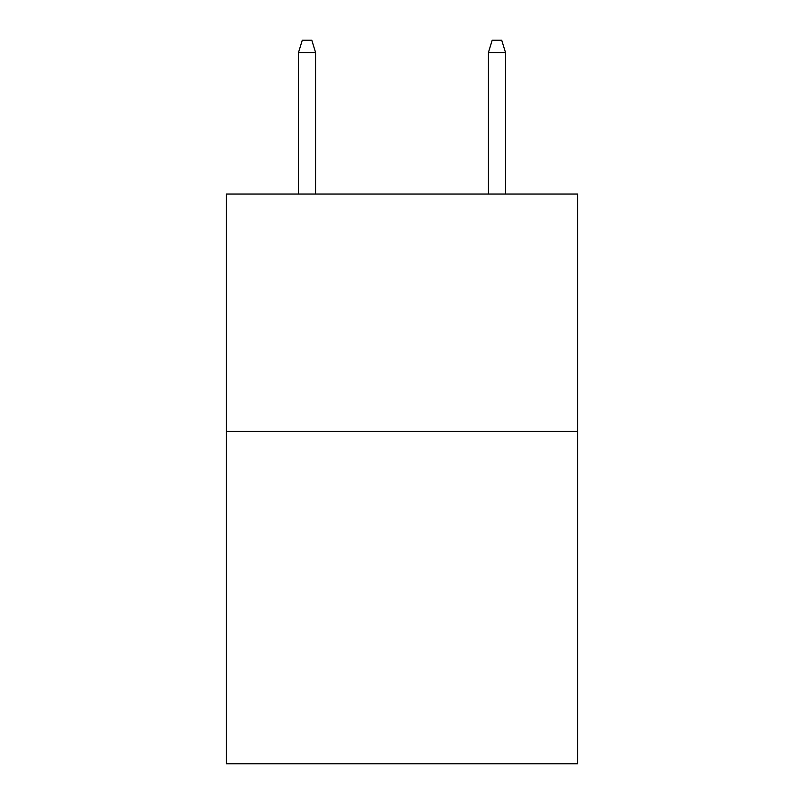 <?xml version="1.0" encoding="UTF-8"?>
<svg xmlns="http://www.w3.org/2000/svg" width="804" height="804" viewBox="0 0 804 804"><rect width="100%" height="100%" fill="white"/><g stroke="black" fill="none" stroke-linecap="round" stroke-linejoin="round"><path stroke-width="1.21" d="M577.674 431.436L577.674 763.8L226.326 763.8L226.326 194.035L577.674 194.035L577.674 431.436L226.326 431.436M315.59 194.035L315.59 52.541L298.495 52.541L298.495 194.035M298.495 52.541L302.294 40.2L311.791 40.2L315.59 52.541M488.41 52.541L492.209 40.2L501.706 40.2L505.505 52.541L488.41 52.541L488.41 194.035M505.505 52.541L505.505 194.035"/></g></svg>
